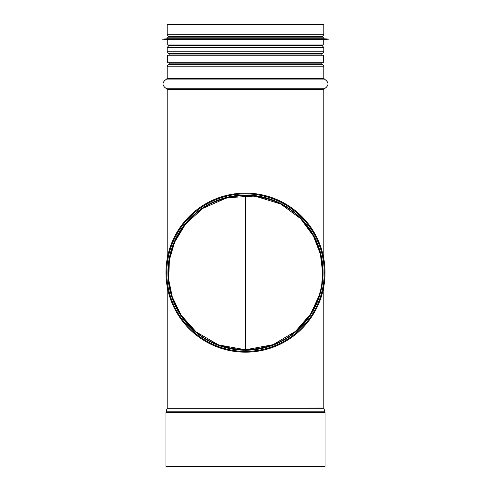 <?xml version="1.0" encoding="UTF-8"?>
<svg xmlns="http://www.w3.org/2000/svg" width="491" height="491" viewBox="0 0 491 491"><rect width="100%" height="100%" fill="white"/><g stroke="black" fill="none" stroke-linecap="round" stroke-linejoin="round"><path stroke-width="0.74" d="M321.783 284.086L322.636 272.634L320.408 254.215L313.448 236.116L300.541 218.593L280.723 204.01L254.743 196.05L227.173 197.707L202.826 208.374L185.494 224.16L174.606 242.229L169.413 259.948L168.677 279.606L172.298 296.957L181.173 315.21L196.179 331.941L218.421 344.866L245.482 349.77M245.5 195.498L245.5 349.77L273.076 344.676L295.57 331.315L310.545 314.099L319.181 295.478M319.537 294.293L320.862 289.089M321.206 287.419L321.531 285.664M322.636 272.634C322.28 293.894 315.658 310.49 300.044 327.178C286.529 341.171 268.344 348.702 245.5 349.77C222.656 348.702 204.471 341.171 190.956 327.178C175.342 310.49 168.72 293.894 168.364 272.634C168.72 251.374 175.342 234.778 190.956 218.09C204.471 204.096 222.656 196.566 245.5 195.498C268.344 196.566 286.529 204.096 300.044 218.09C315.658 234.778 322.28 251.374 322.636 272.634M245.635 195.498L245.635 349.77M165.958 466.45L325.042 466.45L325.042 412.305L165.958 412.305L165.958 466.45M323.802 34.769L167.198 34.769L167.198 24.55L323.802 24.55L323.802 34.769L322.519 36.297L169.143 36.414M245.5 351.403L245.5 350.163A77.529 77.529 0 0 1 178.337 233.912A77.529 77.529 0 0 1 312.595 233.796A77.529 77.529 0 0 1 245.635 350.163L245.641 352.176A79.542 79.542 0 0 0 314.338 232.783A79.542 79.542 0 0 0 176.594 232.906A79.542 79.542 0 0 0 245.5 352.176L245.5 351.403A78.769 78.769 0 0 1 177.263 233.293A78.769 78.769 0 0 1 313.669 233.17A78.769 78.769 0 0 1 245.635 351.403M245.5 55.096L168.131 55.096L167.351 55.87L323.649 55.87L322.869 55.096L245.5 55.096M323.649 55.87L323.649 62.075L167.351 62.075L168.131 62.848L245.5 62.848L168.364 62.848M245.5 62.848L322.869 62.848L323.649 62.075M167.744 38.74L323.256 38.74L323.256 37.187L322.483 36.414L168.517 36.414L167.744 37.187L167.744 38.74L162.312 39.163L328.688 39.163L162.312 39.084M323.256 38.74L328.688 39.084M328.688 39.163L323.256 39.513L167.744 39.513L162.312 39.163M323.256 39.513L323.256 44.939L322.483 45.712L168.517 45.712L167.744 44.939L323.256 44.939M324.968 411.832L323.839 408.297L167.161 408.297L166.032 411.832L324.968 411.832L325.042 412.305M167.161 408.297L323.802 408.064L323.802 286.627M167.198 89.54L323.802 89.54L324.373 88.791L166.627 88.791L167.198 89.54L167.198 258.64M166.627 88.791C161.809 85.551 161.809 82.316 166.627 79.076L324.373 79.076C329.191 82.316 329.191 85.557 324.373 88.791M167.198 78.333L323.802 78.333L323.802 66.168L167.198 66.168L167.198 78.333L166.627 79.076M322.519 64.64L168.481 64.64L322.519 64.64L323.802 66.168M168.499 64.634L169.137 63.873L321.863 63.873L321.863 62.848M169.137 55.096L169.137 54.071L321.863 54.071L322.519 53.304L168.481 53.304L322.501 53.304M168.481 53.304L167.198 51.776L323.802 51.776L322.519 53.304M167.198 51.776L167.198 47.517L323.802 47.517L323.802 51.776M170.021 45.712L322.519 45.988L323.802 47.517M245.5 350.236A77.603 77.603 0 0 1 178.276 233.876A77.603 77.603 0 0 1 312.657 233.759A77.603 77.603 0 0 1 245.635 350.236M245.5 351.366A78.732 78.732 0 0 1 177.294 233.311A78.732 78.732 0 0 1 313.639 233.188A78.732 78.732 0 0 1 245.635 351.366M323.256 37.187L167.744 37.187M166.032 411.832L165.958 412.305M323.802 258.64L323.802 89.54M167.198 408.064L167.198 286.627M324.373 79.076L323.802 78.333M168.481 64.64L167.198 66.168M322.501 64.634L321.863 63.873M321.863 55.096L321.863 54.071M169.137 63.873L169.137 62.848M169.137 54.071L168.499 53.304M168.481 45.988L167.198 47.517M320.979 45.712L322.519 45.988M321.857 36.414L322.519 36.297M167.198 34.769L168.481 36.297M167.351 62.075L167.351 55.87M167.744 39.513L167.744 44.939"/></g></svg>
